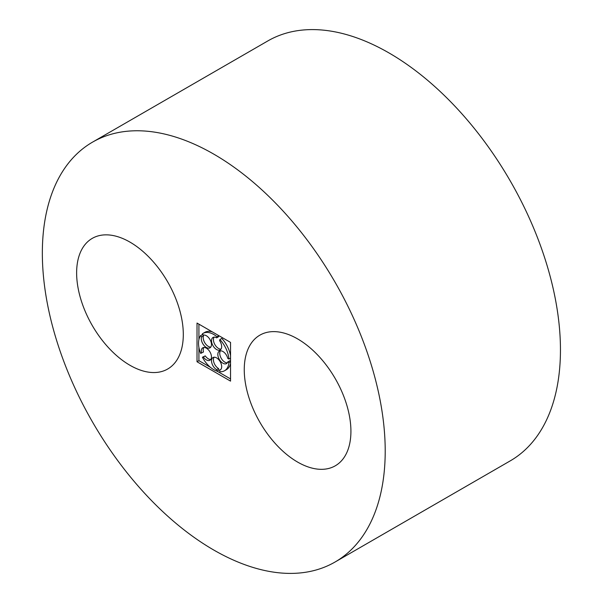 <?xml version="1.0" encoding="UTF-8"?>
<svg xmlns="http://www.w3.org/2000/svg" width="603" height="603" viewBox="0 0 603 603"><rect width="100%" height="100%" fill="white"/><g stroke="black" fill="none" stroke-linecap="round" stroke-linejoin="round"><path stroke-width="0.9" d="M129.962 365.282A75.428 43.544 -120 0 0 167.679 369.021A75.428 43.544 -120 0 0 167.679 281.925A75.428 43.544 -120 0 0 92.251 238.381A75.428 43.544 -120 0 0 80.689 298.817A75.428 43.544 -120 0 0 129.962 365.282M213.779 550.042A242.444 139.971 -120 0 0 334.997 562.049A242.444 139.971 -120 0 0 334.997 282.098A242.444 139.971 -120 0 0 92.553 142.127A242.444 139.971 -120 0 0 55.393 336.399A242.444 139.971 -120 0 0 213.779 550.042M334.997 562.049L510.236 460.873A242.444 139.971 -120 0 0 510.244 180.923A242.444 139.971 -120 0 0 267.8 40.951L92.553 142.127M297.588 462.064A75.428 43.544 -120 0 0 335.298 465.795A75.428 43.544 -120 0 0 335.298 378.699A75.428 43.544 -120 0 0 259.87 335.155A75.428 43.544 -120 0 0 248.315 395.598A75.428 43.544 -120 0 0 297.588 462.064M230.534 381.119L230.534 342.406L197.015 323.057L197.015 361.762L230.534 381.119M198.915 347.418L198.915 360.669L197.015 361.762M198.915 324.158L198.915 339.602M198.915 360.669L210.387 367.287M217.042 371.131L230.534 378.918M217.012 336.76L216.65 337.838L218.557 336.738L218.904 335.69L217.012 336.76A21.55 12.444 -120 0 0 203 333.421A21.55 12.444 -120 0 0 202.404 333.806L203.354 335.155A7.183 4.146 -120 0 1 210.228 340.002A7.183 4.146 -120 0 1 209.972 347.833A7.183 4.146 -120 0 1 203.701 345.052A7.183 4.146 -120 0 1 201.56 336.964L200.611 335.622A21.55 12.444 -120 0 0 200.611 353.358L203.467 352.009A7.183 4.146 -120 0 1 203.867 347.471M214.088 337.13A7.183 4.146 -120 0 0 214.917 344.652A7.183 4.146 -120 0 0 221.015 349.129M230.534 355.657A21.55 12.444 -120 0 0 221.814 338.426L219.907 339.519L219.545 340.605A7.183 4.146 -120 0 1 220.193 349.898A7.183 4.146 -120 0 1 213.01 345.753A7.183 4.146 -120 0 1 213.01 337.454A7.183 4.146 -120 0 1 216.65 337.838M220.412 350.818A7.183 4.146 -120 0 0 221.233 358.34A7.183 4.146 -120 0 0 227.331 362.818M230.534 361.325L229.668 360.82L227.761 361.921L228.936 362.599A21.55 12.444 -120 0 1 224.55 370.755L226.457 369.654A21.55 12.444 -120 0 0 230.534 363.473M214.088 357.21A7.183 4.146 -120 0 0 214.125 363.104A7.183 4.146 -120 0 0 218.557 368.554L216.65 369.654L217.012 371.154A21.55 12.444 -120 0 1 202.404 357.24L203.354 356.991A7.183 4.146 -120 0 0 209.972 360.247A7.183 4.146 -120 0 0 209.972 351.948A7.183 4.146 -120 0 0 202.789 347.803A7.183 4.146 -120 0 0 201.56 353.109M217.012 371.154L218.919 370.054L218.557 368.554M210.794 359.471A7.183 4.146 -120 0 1 205.261 355.891L202.404 357.24M210.794 347.057A7.183 4.146 -120 0 1 205.058 343.175A7.183 4.146 -120 0 1 203.467 335.863L202.518 334.522L200.611 335.622M212.294 331.876A21.55 12.444 -120 0 0 204.907 332.321L203 333.421M203.467 335.863L201.56 336.964M205.261 355.891L203.354 356.991M220.736 369.549L219.545 370.242A7.183 4.146 -120 0 0 220.193 369.978A7.183 4.146 -120 0 0 220.193 361.687A7.183 4.146 -120 0 0 213.01 357.541A7.183 4.146 -120 0 0 211.917 363.323A7.183 4.146 -120 0 0 216.65 369.654M219.545 370.242L219.907 371.734A21.55 12.444 -120 0 0 224.55 370.755M230.534 361.679L228.936 362.599M230.534 358.159L228.936 359.079L227.761 358.401A7.183 4.146 -120 0 0 219.326 351.142A7.183 4.146 -120 0 0 219.326 359.441A7.183 4.146 -120 0 0 226.509 363.586A7.183 4.146 -120 0 0 227.761 361.921M228.936 359.079A21.55 12.444 -120 0 0 219.907 339.519"/></g></svg>

